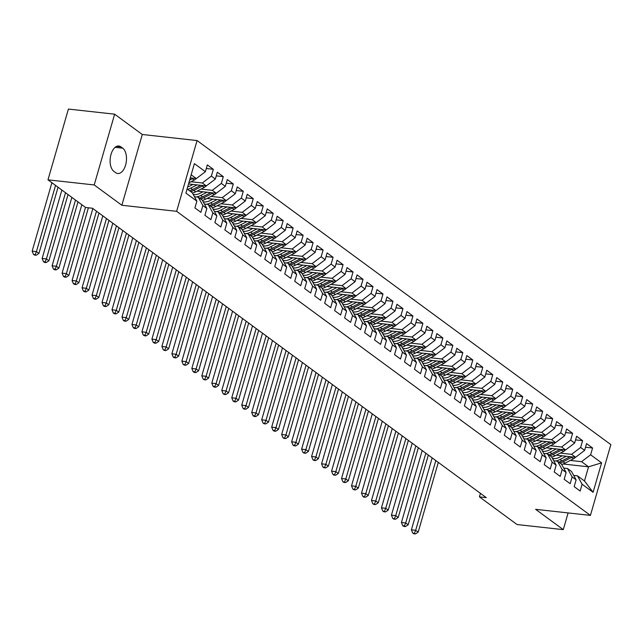 <?xml version="1.0" encoding="UTF-8"?>
<svg xmlns="http://www.w3.org/2000/svg" width="643" height="643" viewBox="0 0 643 643"><rect width="100%" height="100%" fill="white"/><g stroke="black" fill="none" stroke-linecap="round" stroke-linejoin="round"><path stroke-width="0.96" d="M114.639 114.181L94.208 184.951L121.857 205.262L142.28 134.491L114.639 114.181L68.407 109.069L47.984 179.839L85.607 207.488L92.455 208.244L486.277 497.642L479.429 496.886L517.052 524.535L563.284 529.647L568.107 512.921M142.28 134.491L197.071 140.552L610.85 444.618L590.427 515.389L176.64 211.322L197.071 140.552M563.091 463.997L588.546 466.818L601.591 462.856L590.62 454.786L592.573 447.994L586.585 443.598L584.632 450.389L580.637 447.456L582.598 440.664L576.61 436.259L574.649 443.051L570.654 440.117L572.616 433.326L566.628 428.929L564.667 435.721L560.672 432.787L562.633 425.996L556.645 421.591L554.684 428.383L550.697 425.449L552.659 418.657L546.671 414.261L544.709 421.052L540.715 418.119L542.676 411.327L536.688 406.923L534.727 413.714L530.732 410.781L532.693 403.989L526.705 399.592L524.744 406.384L520.758 403.45L522.711 396.659L516.723 392.254L514.77 399.046L510.775 396.112L512.736 389.32L506.748 384.924L504.787 391.716L500.793 388.782L502.754 381.99L496.766 377.594L494.805 384.377L490.81 381.444L492.771 374.66L486.783 370.255L484.822 377.047L480.835 374.113L482.797 367.322L476.809 362.925L474.847 369.709L470.853 366.775L472.814 359.992L466.826 355.587L464.865 362.379L460.87 359.445L462.831 352.653L456.843 348.257L454.882 355.04L450.896 352.107L452.849 345.323L446.861 340.919L444.908 347.71L440.913 344.777L442.874 337.985L436.886 333.588L434.925 340.372L430.931 337.438L432.892 330.655L426.904 326.25L424.943 333.042L420.956 330.108L422.909 323.316L416.921 318.92L414.968 325.712L410.973 322.778L412.935 315.986L406.947 311.582L404.986 318.373L400.991 315.44L402.952 308.648L396.964 304.252L395.003 311.043L391.008 308.11L392.969 301.318L386.982 296.913L385.02 303.705L381.034 300.771L382.995 293.98L377.007 289.583L375.046 296.375L371.051 293.441L373.012 286.649L367.024 282.245L365.063 289.037L361.069 286.103L363.03 279.311L357.042 274.915L355.081 281.706L351.094 278.773L353.047 271.981L347.059 267.576L345.106 274.368L341.111 271.434L343.073 264.643L337.085 260.246L335.124 267.038L331.129 264.104L333.09 257.313L327.102 252.908L325.141 259.7L321.146 256.766L323.107 249.974L317.12 245.578L315.158 252.369L311.172 249.436L313.133 242.644L307.145 238.24L305.184 245.031L301.189 242.098L303.15 235.306L297.162 230.909L295.201 237.701L291.207 234.767L293.168 227.976L287.18 223.579L285.219 230.363L281.232 227.429L283.185 220.645L277.197 216.241L275.244 223.033L271.25 220.099L273.211 213.307L267.223 208.911L265.262 215.694L261.267 212.761L263.228 205.977L257.24 201.572L255.279 208.364L251.292 205.43L253.246 198.639L247.258 194.242L245.304 201.026L241.31 198.092L243.271 191.309L237.283 186.904L235.322 193.696L231.327 190.762L233.288 183.97L227.3 179.574L225.339 186.357L221.345 183.424L223.306 176.64L217.318 172.236L215.357 179.027L211.37 176.094L213.331 169.302L207.343 164.905L205.382 171.697L196.324 178.585L191.172 174.808M601.591 462.856L593.095 492.313L582.116 484.243L577.47 475.836L573.685 475.418M205.382 171.697L194.403 163.627L185.899 193.085L196.879 201.146L194.917 207.938L200.905 212.343L202.867 205.551L206.861 208.485L204.9 215.276L210.888 219.673L212.849 212.881L216.836 215.815L214.875 222.607L220.862 227.011L222.824 220.219L226.818 223.153L224.857 229.945L230.845 234.341L232.806 227.55L236.801 230.483L234.84 237.275L240.828 241.672L242.789 234.888L246.775 237.822L244.822 244.605L250.81 249.01L252.763 242.218L256.758 245.152L254.797 251.943L260.785 256.34L262.746 249.556L266.741 252.49L264.779 259.274L270.767 263.678L272.728 256.887L276.723 259.82L274.762 266.612L280.75 271.008L282.711 264.225L286.698 267.158L284.736 273.942L290.724 278.347L292.686 271.555L296.68 274.489L294.719 281.28L300.707 285.677L302.668 278.893L306.663 281.827L304.702 288.611L310.69 293.015L312.651 286.223L316.637 289.157L314.684 295.949L320.672 300.345L322.625 293.554L326.62 296.487L324.659 303.279L330.647 307.684L332.608 300.892L336.602 303.826L334.641 310.617L340.629 315.014L342.59 308.222L346.577 311.156L344.624 317.947L350.612 322.352L352.573 315.56L356.56 318.494L354.598 325.286L360.586 329.682L362.548 322.89L366.542 325.824L364.581 332.616L370.569 337.02L372.53 330.229L376.525 333.162L374.564 339.954L380.552 344.351L382.513 337.559L386.499 340.493L384.538 347.284L390.526 351.689L392.487 344.897L396.482 347.831L394.521 354.623L400.509 359.019L402.47 352.227L406.464 355.161L404.503 361.953L410.491 366.357L412.452 359.566L416.439 362.499L414.486 369.291L420.474 373.687L422.427 366.896L426.422 369.829L424.46 376.621L430.448 381.026L432.409 374.234L436.404 377.168L434.443 383.959L440.431 388.356L442.392 381.564L446.387 384.498L444.426 391.29L450.413 395.686L452.375 388.902L456.361 391.836L454.4 398.62L460.388 403.024L462.349 396.233L466.344 399.166L464.383 405.958L470.371 410.355L472.332 403.571L476.326 406.505L474.365 413.288L480.353 417.693L482.314 410.901L486.301 413.835L484.348 420.626L490.336 425.023L492.289 418.239L496.283 421.173L494.322 427.957L500.31 432.361L502.271 425.57L506.266 428.503L504.305 435.295L510.293 439.691L512.254 432.908L516.241 435.841L514.287 442.625L520.275 447.03L522.237 440.238L526.223 443.172L524.262 449.963L530.25 454.36L532.211 447.576L536.206 450.502L534.245 457.294L540.233 461.698L542.194 454.906L546.188 457.84L544.227 464.632L550.215 469.028L552.176 462.237L556.163 465.17L554.202 471.962L560.19 476.367L562.151 469.575L566.145 472.509L564.184 479.3L570.172 483.697L572.133 476.905L576.128 479.839L574.167 486.63L580.155 491.035L582.116 484.243M191.059 181.744L202.312 182.99L206.307 185.923L188.536 183.954M211.37 176.094L202.312 182.99M215.357 179.027L206.307 185.923M187.089 188.962L192.241 192.739L196.879 201.146M201.042 189.074L212.294 190.32L216.281 193.254L197.047 191.132M221.345 183.424L212.294 190.32M225.339 186.357L216.281 193.254M202.867 205.551L198.229 197.144L194.435 196.726M198.229 197.144L202.215 200.077L206.861 208.485M193.173 194.443L195.102 194.652M211.025 196.412L222.269 197.658L226.264 200.592L207.03 198.462M231.327 190.762L222.269 197.658M235.322 193.696L226.264 200.592M212.849 212.881L208.203 204.474L204.418 204.056M208.203 204.474L212.198 207.408L216.836 215.815M203.156 201.773L205.085 201.99M220.999 203.743L232.252 204.988L236.246 207.922L217.012 205.8M241.31 198.092L232.252 204.988M245.304 201.026L236.246 207.922M222.824 220.219L218.186 211.812L214.392 211.394M218.186 211.812L222.181 214.746L226.818 223.153M213.138 209.104L215.067 209.321M230.982 211.081L242.234 212.327L246.221 215.26L226.987 213.13M251.292 205.43L242.234 212.327M255.279 208.364L246.221 215.26M232.806 227.55L228.169 219.142L224.375 218.724M228.169 219.142L232.155 222.076L236.801 230.483M223.113 216.442L225.042 216.651M240.964 218.411L252.209 219.657L256.203 222.591L236.97 220.469M261.267 212.761L252.209 219.657M265.262 215.694L256.203 222.591M242.789 234.888L238.143 226.481L234.357 226.055M238.143 226.481L242.138 229.414L246.775 237.822M233.096 223.772L235.025 223.989M250.939 225.749L262.191 226.995L266.186 229.929L246.952 227.799M271.25 220.099L262.191 226.995M275.244 223.033L266.186 229.929M252.763 242.218L248.126 233.811L244.332 233.393M248.126 233.811L252.12 236.745L256.758 245.152M243.078 231.11L245.007 231.319M260.921 233.079L272.174 234.325L276.168 237.259L256.927 235.137M281.232 227.429L272.174 234.325M285.219 230.363L276.168 237.259M262.746 249.556L258.108 241.149L254.315 240.723M258.108 241.149L262.103 244.083L266.741 252.49M253.053 238.44L254.99 238.657M270.904 240.418L282.156 241.664L286.143 244.597L266.909 242.467M291.207 234.767L282.156 241.664M295.201 237.701L286.143 244.597M272.728 256.887L268.091 248.479L264.297 248.061M268.091 248.479L272.077 251.413L276.723 259.82M263.035 245.779L264.964 245.988M280.887 247.748L292.131 248.994L296.126 251.927L276.892 249.797M301.189 242.098L292.131 248.994M305.184 245.031L296.126 251.927M282.711 264.225L278.065 255.818L274.28 255.392M278.065 255.818L282.06 258.751L286.698 267.158M273.018 253.109L274.947 253.326M290.861 255.086L302.114 256.324L306.108 259.258L286.866 257.136M311.172 249.436L302.114 256.324M315.158 252.369L306.108 259.258M292.686 271.555L288.048 263.148L284.254 262.73M288.048 263.148L292.043 266.081L296.68 274.489M283 260.447L284.929 260.656M300.844 262.416L312.096 263.662L316.083 266.596L296.849 264.466M321.146 256.766L312.096 263.662M325.141 259.7L316.083 266.596M302.668 278.893L298.031 270.478L294.237 270.06M298.031 270.478L302.017 273.412L306.663 281.827M292.975 267.777L294.904 267.994M310.826 269.755L322.071 270.992L326.065 273.926L306.832 271.804M331.129 264.104L322.071 270.992M335.124 267.038L326.065 273.926M312.651 286.223L308.005 277.816L304.219 277.398M308.005 277.816L312 280.75L316.637 289.157M302.957 275.116L304.886 275.325M320.801 277.085L332.053 278.331L336.048 281.264L316.814 279.134M341.111 271.434L332.053 278.331M345.106 274.368L336.048 281.264M322.625 293.554L317.988 285.146L314.194 284.728M317.988 285.146L321.982 288.08L326.62 296.487M312.94 282.446L314.869 282.663M330.783 284.423L342.036 285.661L346.022 288.594L326.789 286.473M351.094 278.773L342.036 285.661M355.081 281.706L346.022 288.594M332.608 300.892L327.97 292.485L324.176 292.067M327.97 292.485L331.957 295.418L336.602 303.826M322.915 289.784L324.844 289.993M340.766 291.753L352.01 292.999L356.005 295.933L336.771 293.803M361.069 286.103L352.01 292.999M365.063 289.037L356.005 295.933M342.59 308.222L337.945 299.815L334.159 299.397M337.945 299.815L341.939 302.749L346.577 311.156M332.897 297.114L334.826 297.331M350.74 299.091L361.993 300.329L365.988 303.263L346.754 301.141M371.051 293.441L361.993 300.329M375.046 296.375L365.988 303.263M352.573 315.56L347.927 307.153L344.142 306.735M347.927 307.153L351.922 310.087L356.56 318.494M342.88 304.452L344.809 304.661M360.723 306.422L371.976 307.667L375.97 310.601L356.728 308.471M381.034 300.771L371.976 307.667M385.02 303.705L375.97 310.601M362.548 322.89L357.91 314.483L354.116 314.065M357.91 314.483L361.905 317.417L366.542 325.824M352.854 311.783L354.791 312M370.706 313.76L381.958 314.998L385.945 317.931L366.711 315.809M391.008 308.11L381.958 314.998M395.003 311.043L385.945 317.931M372.53 330.229L367.892 321.821L364.099 321.404M367.892 321.821L371.879 324.755L376.525 333.162M362.837 319.121L364.766 319.33M380.688 321.09L391.933 322.336L395.927 325.27L376.694 323.14M400.991 315.44L391.933 322.336M404.986 318.373L395.927 325.27M382.513 337.559L377.867 329.152L374.081 328.734M377.867 329.152L381.862 332.085L386.499 340.493M372.819 326.451L374.748 326.668M390.663 328.428L401.915 329.666L405.91 332.6L386.676 330.478M410.973 322.778L401.915 329.666M414.968 325.712L405.91 332.6M392.487 344.897L387.85 336.49L384.056 336.072M387.85 336.49L391.844 339.424L396.482 347.831M382.802 333.789L384.731 333.998M400.645 335.759L411.898 337.004L415.884 339.938L396.651 337.808M420.956 330.108L411.898 337.004M424.943 333.042L415.884 339.938M402.47 352.227L397.832 343.82L394.038 343.402M397.832 343.82L401.819 346.754L406.464 355.161M392.777 341.12L394.706 341.337M410.628 343.089L421.872 344.335L425.867 347.268L406.633 345.146M430.931 337.438L421.872 344.335M434.925 340.372L425.867 347.268M412.452 359.566L407.807 351.158L404.021 350.74M407.807 351.158L411.801 354.092L416.439 362.499M402.759 348.458L404.688 348.667M420.602 350.427L431.855 351.673L435.85 354.606L416.616 352.477M440.913 344.777L431.855 351.673M444.908 347.71L435.85 354.606M422.427 366.896L417.789 358.489L413.996 358.071M417.789 358.489L421.784 361.422L426.422 369.829M412.742 355.788L414.671 356.005M430.585 357.757L441.837 359.003L445.832 361.937L426.59 359.815M450.896 352.107L441.837 359.003M454.882 355.04L445.832 361.937M432.409 374.234L427.772 365.827L423.978 365.409M427.772 365.827L431.766 368.76L436.404 377.168M422.716 363.118L424.653 363.335M440.568 365.095L451.82 366.341L455.807 369.275L436.573 367.145M460.87 359.445L451.82 366.341M464.865 362.379L455.807 369.275M442.392 381.564L437.754 373.157L433.961 372.739M437.754 373.157L441.741 376.091L446.387 384.498M432.699 370.456L434.628 370.665M450.55 372.426L461.795 373.671L465.789 376.605L446.555 374.483M470.853 366.775L461.795 373.671M474.847 369.709L465.789 376.605M452.375 388.902L447.729 380.495L443.943 380.069M447.729 380.495L451.724 383.429L456.361 391.836M442.681 377.787L444.61 378.004M460.525 379.764L471.777 381.01L475.772 383.943L456.53 381.813M480.835 374.113L471.777 381.01M484.822 377.047L475.772 383.943M462.349 396.233L457.712 387.825L453.918 387.407M457.712 387.825L461.706 390.759L466.344 399.166M452.664 385.125L454.593 385.334M470.507 387.094L481.76 388.34L485.746 391.274L466.513 389.152M490.81 381.444L481.76 388.34M494.805 384.377L485.746 391.274M472.332 403.571L467.694 395.164L463.9 394.738M467.694 395.164L471.681 398.097L476.326 406.505M462.639 392.455L464.567 392.672M480.49 394.432L491.734 395.678L495.729 398.612L476.495 396.482M500.793 388.782L491.734 395.678M504.787 391.716L495.729 398.612M482.314 410.901L477.669 402.494L473.883 402.076M477.669 402.494L481.663 405.428L486.301 413.835M472.621 399.793L474.55 400.002M490.464 401.762L501.717 403.008L505.711 405.942L486.478 403.812M510.775 396.112L501.717 403.008M514.77 399.046L505.711 405.942M492.289 418.239L487.651 409.832L483.857 409.406M487.651 409.832L491.646 412.766L496.283 421.173M482.604 407.123L484.533 407.34M500.447 409.101L511.699 410.338L515.686 413.272L496.452 411.15M520.758 403.45L511.699 410.338M524.744 406.384L515.686 413.272M502.271 425.57L497.634 417.162L493.84 416.744M497.634 417.162L501.62 420.096L506.266 428.503M492.578 414.462L494.507 414.671M510.429 416.431L521.674 417.677L525.669 420.61L506.435 418.48M530.732 410.781L521.674 417.677M534.727 413.714L525.669 420.61M512.254 432.908L507.608 424.493L503.823 424.075M507.608 424.493L511.603 427.426L516.241 435.841M502.561 421.792L504.49 422.009M520.404 423.769L531.657 425.007L535.651 427.941L516.417 425.819M540.715 418.119L531.657 425.007M544.709 421.052L535.651 427.941M522.237 440.238L517.591 431.831L513.805 431.413M517.591 431.831L521.586 434.764L526.223 443.172M512.543 429.13L514.472 429.339M530.387 431.099L541.639 432.345L545.634 435.279L526.392 433.149M550.697 425.449L541.639 432.345M554.684 428.383L545.634 435.279M532.211 447.576L527.573 439.161L523.78 438.743M527.573 439.161L531.568 442.095L536.206 450.502M522.518 436.46L524.455 436.677M540.369 438.438L551.622 439.675L555.608 442.609L536.375 440.487M560.672 432.787L551.622 439.675M564.667 435.721L555.608 442.609M542.194 454.906L537.556 446.499L533.762 446.081M537.556 446.499L541.543 449.433L546.188 457.84M532.5 443.799L534.429 444.008M550.352 445.768L561.596 447.014L565.591 449.947L546.357 447.817M570.654 440.117L561.596 447.014M574.649 443.051L565.591 449.947M552.176 462.237L547.531 453.829L543.745 453.411M547.531 453.829L551.525 456.763L556.163 465.17M542.483 451.129L544.412 451.346M560.326 453.106L571.579 454.344L575.573 457.277L556.34 455.156M580.637 447.456L571.579 454.344M584.632 450.389L575.573 457.277M562.151 469.575L557.513 461.168L553.719 460.75M557.513 461.168L561.508 464.101L566.145 472.509M552.466 458.467L554.395 458.676M570.309 460.436L581.561 461.682L588.546 466.818L584.463 480.972L577.47 475.836M590.62 454.786L581.561 461.682M572.133 476.905L567.496 468.498L563.702 468.08M567.496 468.498L571.482 471.432L576.128 479.839M94.208 184.951L47.984 179.839M590.427 515.389L535.635 509.328L563.284 529.647M121.857 205.262L176.64 211.322M480.45 493.358L479.429 496.886M190.28 177.918L196.324 178.585M593.095 492.313L584.463 480.972M120.932 146.853A13.165 7.202 96.3 0 0 118.842 146.009A13.165 7.202 96.3 0 0 110.548 156.321A13.165 7.202 96.3 0 0 113.867 171.335L115.66 172.662A13.165 7.202 96.3 0 0 117.749 173.506A13.165 7.202 96.3 0 0 126.044 163.193A13.165 7.202 96.3 0 0 122.725 148.171L120.932 146.853L116.624 146.379M592.573 447.994L585.54 447.223M582.598 440.664L575.565 439.884M572.616 433.326L565.583 432.554M562.633 425.996L555.6 425.216M552.659 418.657L545.618 417.886M542.676 411.327L535.643 410.547M532.693 403.989L525.661 403.217M522.711 396.659L515.678 395.879M512.736 389.32L505.703 388.549M502.754 381.99L495.721 381.211M492.771 374.66L485.738 373.88M482.797 367.322L475.756 366.542M472.814 359.992L465.781 359.212M462.831 352.653L455.799 351.874M452.849 345.323L445.816 344.544M442.874 337.985L435.841 337.205M432.892 330.655L425.859 329.875M422.909 323.316L415.876 322.537M412.935 315.986L405.902 315.207M402.952 308.648L395.919 307.876M392.969 301.318L385.937 300.538M382.995 293.98L375.954 293.208M373.012 286.649L365.98 285.87M363.03 279.311L355.997 278.54M353.047 271.981L346.014 271.201M343.073 264.643L336.04 263.871M333.09 257.313L326.057 256.533M323.107 249.974L316.075 249.203M313.133 242.644L306.092 241.864M303.15 235.306L296.118 234.534M293.168 227.976L286.135 227.196M283.185 220.645L276.152 219.866M273.211 213.307L266.178 212.528M263.228 205.977L256.195 205.197M253.246 198.639L246.213 197.859M243.271 191.309L236.238 190.529M233.288 183.97L226.256 183.191M223.306 176.64L216.273 175.861M213.331 169.302L206.29 168.522M562.263 455.807L559.362 457.302A13.061 10.433 126.3 0 1 552.53 458.596M566.314 456.257L559.981 459.512A15.737 12.563 126.3 0 1 555.753 460.975M575.397 457.261A5.449 4.356 126.3 0 1 573.443 458.829L564.972 463.177A15.737 12.563 126.3 0 1 561.693 464.431M570.108 456.675L561.878 460.902A15.737 12.563 126.3 0 1 558.791 462.108M559.989 462.984A15.737 12.563 -53.7 0 0 563.075 461.787L571.547 457.43A5.449 4.356 -53.7 0 0 572.366 456.924M435.809 460.557L415.675 530.306L418.175 532.139L438.301 462.389M413.714 533.746L415.426 533.931L412.71 533.007L413.714 533.746M414.422 533.2L415.675 530.306L411.399 529.832L432.168 457.88M411.399 529.832L412.71 533.007M415.426 533.931L418.175 532.139M552.281 448.476L549.379 449.963A13.061 10.433 126.3 0 1 542.555 451.257M556.34 448.927L549.998 452.182A15.737 12.563 126.3 0 1 545.77 453.636M565.414 449.923A5.449 4.356 126.3 0 1 563.469 451.49L554.989 455.847A15.737 12.563 126.3 0 1 551.71 457.101M560.133 449.344L551.895 453.572A15.737 12.563 126.3 0 1 548.817 454.77M550.014 455.654A15.737 12.563 -53.7 0 0 553.093 454.448L561.572 450.1A5.449 4.356 -53.7 0 0 562.384 449.594M425.827 453.227L405.701 522.968L408.192 524.801L428.326 455.059M403.732 526.408L405.444 526.601L404.447 525.861L402.735 525.677L403.732 526.408M404.447 525.861L405.701 522.968L401.417 522.494L422.186 450.55M401.417 522.494L402.735 525.677M405.444 526.601L408.192 524.801M542.298 441.138L539.397 442.633A13.061 10.433 126.3 0 1 532.573 443.927M546.357 441.588L540.024 444.843A15.737 12.563 126.3 0 1 535.796 446.306M555.431 442.593A5.449 4.356 126.3 0 1 553.486 444.16L545.007 448.509A15.737 12.563 126.3 0 1 541.727 449.762M550.151 442.006L541.912 446.234A15.737 12.563 126.3 0 1 538.834 447.44M540.032 448.316A15.737 12.563 -53.7 0 0 543.11 447.118L551.59 442.762A5.449 4.356 -53.7 0 0 552.409 442.255M415.852 445.888L395.718 515.638L398.21 517.47L418.344 447.721M393.749 519.078L395.461 519.263L392.752 518.338L393.749 519.078M394.464 518.531L395.718 515.638L391.434 515.164L412.203 443.212M391.434 515.164L392.752 518.338M395.461 519.263L398.21 517.47M532.316 433.808L529.422 435.295A13.061 10.433 126.3 0 1 522.59 436.589M536.375 434.258L530.041 437.513A15.737 12.563 126.3 0 1 525.813 438.968M545.457 435.255A5.449 4.356 126.3 0 1 543.504 436.822L535.032 441.178A15.737 12.563 126.3 0 1 531.745 442.432M540.168 434.676L531.938 438.904A15.737 12.563 126.3 0 1 528.851 440.101M530.049 440.985A15.737 12.563 -53.7 0 0 533.135 439.788L541.607 435.432A5.449 4.356 -53.7 0 0 542.427 434.925M405.87 438.558L385.736 508.3L388.235 510.132L408.361 440.391M383.767 511.74L385.478 511.932L382.77 511.008L383.767 511.74M384.482 511.201L385.736 508.3L381.46 507.833L402.229 435.882M381.46 507.833L382.77 511.008M385.478 511.932L388.235 510.132M522.341 426.47L519.44 427.965A13.061 10.433 126.3 0 1 512.616 429.259M526.4 426.92L520.058 430.175A15.737 12.563 126.3 0 1 515.831 431.638M535.474 427.925A5.449 4.356 126.3 0 1 533.521 429.492L525.05 433.84A15.737 12.563 126.3 0 1 521.77 435.094M530.186 427.338L521.955 431.574A15.737 12.563 126.3 0 1 518.869 432.771M520.066 433.647A15.737 12.563 -53.7 0 0 523.153 432.45L531.632 428.093A5.449 4.356 -53.7 0 0 532.444 427.587M395.887 431.22L375.761 500.969L378.253 502.802L398.387 433.052M373.792 504.409L375.504 504.594L372.795 503.67L373.792 504.409M374.507 503.863L375.761 500.969L371.477 500.495L392.246 428.543M371.477 500.495L372.795 503.67M375.504 504.594L378.253 502.802M512.358 419.14L509.457 420.626A13.061 10.433 126.3 0 1 502.633 421.921M516.417 419.59L510.076 422.845A15.737 12.563 126.3 0 1 505.848 424.3M525.492 420.594A5.449 4.356 126.3 0 1 523.547 422.154L515.067 426.51A15.737 12.563 126.3 0 1 511.788 427.764M520.211 420.008L511.973 424.235A15.737 12.563 126.3 0 1 508.894 425.433M510.092 426.317A15.737 12.563 -53.7 0 0 513.17 425.119L521.65 420.763A5.449 4.356 -53.7 0 0 522.462 420.257M385.904 423.89L365.779 493.631L368.27 495.472L388.404 425.722M363.809 497.071L365.521 497.264L362.813 496.34L363.809 497.071M364.525 496.533L365.779 493.631L361.495 493.165L382.264 421.213M361.495 493.165L362.813 496.34M365.521 497.264L368.27 495.472M502.376 411.801L499.474 413.296A13.061 10.433 126.3 0 1 492.651 414.59M506.435 412.251L500.101 415.507A15.737 12.563 126.3 0 1 495.874 416.969M515.517 413.256A5.449 4.356 126.3 0 1 513.564 414.823L505.093 419.172A15.737 12.563 126.3 0 1 501.805 420.426M510.229 412.669L501.998 416.905A15.737 12.563 126.3 0 1 498.912 418.103M500.109 418.979A15.737 12.563 -53.7 0 0 503.196 417.781L511.667 413.425A5.449 4.356 -53.7 0 0 512.487 412.919M375.93 416.551L355.796 486.301L358.296 488.133L378.422 418.384M353.827 489.741L355.539 489.926L352.83 489.01L353.827 489.741M354.542 489.194L355.796 486.301L351.52 485.827L372.281 413.875M351.52 485.827L352.83 489.01M355.539 489.926L358.296 488.133M492.401 404.471L489.5 405.958A13.061 10.433 126.3 0 1 482.676 407.252M496.452 404.921L490.119 408.176A15.737 12.563 126.3 0 1 485.891 409.631M505.535 405.926A5.449 4.356 126.3 0 1 503.582 407.485L495.11 411.841A15.737 12.563 126.3 0 1 491.831 413.095M500.246 405.339L492.016 409.567A15.737 12.563 126.3 0 1 488.929 410.773M490.127 411.649A15.737 12.563 -53.7 0 0 493.213 410.451L501.685 406.095A5.449 4.356 -53.7 0 0 502.505 405.588M365.947 409.221L345.813 478.963L348.313 480.803L368.447 411.054M343.852 482.403L345.564 482.596L342.848 481.671L343.852 482.403M344.56 481.864L345.813 478.963L341.537 478.496L362.306 406.545M341.537 478.496L342.848 481.671M345.564 482.596L348.313 480.803M482.419 397.133L479.517 398.628A13.061 10.433 126.3 0 1 472.693 399.922M486.478 397.583L480.136 400.838A15.737 12.563 126.3 0 1 475.908 402.301M495.552 398.588A5.449 4.356 126.3 0 1 493.607 400.155L485.127 404.511A15.737 12.563 126.3 0 1 481.848 405.757M490.271 398.001L482.033 402.237A15.737 12.563 126.3 0 1 478.955 403.434M480.152 404.318A15.737 12.563 -53.7 0 0 483.231 403.113L491.71 398.756A5.449 4.356 -53.7 0 0 492.522 398.25M355.965 401.883L335.839 471.632L338.331 473.465L358.464 403.724M333.87 475.073L335.582 475.257L332.873 474.341L333.87 475.073M334.585 474.526L335.839 471.632L331.555 471.158L352.324 399.207M331.555 471.158L332.873 474.341M335.582 475.257L338.331 473.465M472.436 389.803L469.535 391.29A13.061 10.433 126.3 0 1 462.711 392.584M476.495 390.253L470.162 393.508A15.737 12.563 126.3 0 1 465.934 394.963M485.569 391.257A5.449 4.356 126.3 0 1 483.624 392.817L475.145 397.173A15.737 12.563 126.3 0 1 471.866 398.427M480.289 390.671L472.058 394.898A15.737 12.563 126.3 0 1 468.972 396.104M470.17 396.98A15.737 12.563 -53.7 0 0 473.256 395.783L481.728 391.426A5.449 4.356 -53.7 0 0 482.547 390.92M345.99 394.553L325.856 464.302L328.348 466.135L348.482 396.385M323.887 467.734L325.599 467.927L322.89 467.003L323.887 467.734M324.602 467.196L325.856 464.302L321.572 463.828L342.341 391.876M321.572 463.828L322.89 467.003M325.599 467.927L328.348 466.135M462.454 382.464L459.56 383.959A13.061 10.433 126.3 0 1 452.728 385.253M466.513 382.915L460.179 386.17A15.737 12.563 126.3 0 1 455.951 387.633M475.595 383.919A5.449 4.356 126.3 0 1 473.642 385.487L465.17 389.843A15.737 12.563 126.3 0 1 461.883 391.089M470.306 383.332L462.076 387.568A15.737 12.563 126.3 0 1 458.989 388.766M460.187 389.65A15.737 12.563 -53.7 0 0 463.273 388.444L471.745 384.088A5.449 4.356 -53.7 0 0 472.565 383.582M336.008 387.215L315.874 456.964L318.373 458.797L338.499 389.055M313.913 460.404L315.625 460.589L312.908 459.673L313.913 460.404M314.62 459.858L315.874 456.964L311.598 456.49L332.367 384.538M311.598 456.49L312.908 459.673M315.625 460.589L318.373 458.797M452.479 375.134L449.578 376.621A13.061 10.433 126.3 0 1 442.754 377.923M456.538 375.584L450.196 378.84A15.737 12.563 126.3 0 1 445.969 380.294M465.612 376.589A5.449 4.356 126.3 0 1 463.667 378.148L455.188 382.505A15.737 12.563 126.3 0 1 451.908 383.758M460.324 376.002L452.093 380.23A15.737 12.563 126.3 0 1 449.007 381.436M450.204 382.312A15.737 12.563 -53.7 0 0 453.291 381.114L461.77 376.758A5.449 4.356 -53.7 0 0 462.582 376.251M326.025 379.884L305.899 449.634L308.391 451.466L328.525 381.717M303.93 453.066L305.642 453.259L302.933 452.334L303.93 453.066M304.645 452.527L305.899 449.634L301.615 449.16L322.384 377.208M301.615 449.16L302.933 452.334M305.642 453.259L308.391 451.466M442.497 367.804L439.595 369.291A13.061 10.433 126.3 0 1 432.771 370.585M446.555 368.246L440.214 371.501A15.737 12.563 126.3 0 1 435.986 372.964M455.63 369.251A5.449 4.356 126.3 0 1 453.685 370.818L445.205 375.174A15.737 12.563 126.3 0 1 441.926 376.42M450.349 368.672L442.111 372.9A15.737 12.563 126.3 0 1 439.032 374.097M440.23 374.982A15.737 12.563 -53.7 0 0 443.308 373.776L451.788 369.428A5.449 4.356 -53.7 0 0 452.608 368.921M316.051 372.546L295.917 442.296L298.408 444.128L318.542 374.387M293.947 445.736L295.659 445.92L292.951 445.004L293.947 445.736M294.663 445.189L295.917 442.296L291.633 441.821L312.402 369.87M291.633 441.821L292.951 445.004M295.659 445.92L298.408 444.128M432.514 360.466L429.62 361.953A13.061 10.433 126.3 0 1 422.789 363.255M436.573 360.916L430.239 364.171A15.737 12.563 126.3 0 1 426.012 365.626M445.655 361.921A5.449 4.356 126.3 0 1 443.702 363.48L435.231 367.836A15.737 12.563 126.3 0 1 431.943 369.09M440.367 361.334L432.136 365.562A15.737 12.563 126.3 0 1 429.05 366.767M430.247 367.643A15.737 12.563 -53.7 0 0 433.334 366.446L441.805 362.089A5.449 4.356 -53.7 0 0 442.625 361.583M306.068 365.216L285.934 434.965L288.434 436.798L308.56 367.049M283.965 438.397L285.677 438.59L282.968 437.666L283.965 438.397M284.68 437.859L285.934 434.965L281.658 434.491L302.419 362.539M281.658 434.491L282.968 437.666M285.677 438.59L288.434 436.798M422.539 353.136L419.638 354.623A13.061 10.433 126.3 0 1 412.814 355.917M426.59 353.578L420.257 356.833A15.737 12.563 126.3 0 1 416.029 358.296M435.673 354.582A5.449 4.356 126.3 0 1 433.72 356.15L425.248 360.506A15.737 12.563 126.3 0 1 421.969 361.752M430.384 354.004L422.154 358.231A15.737 12.563 126.3 0 1 419.067 359.429M420.265 360.313A15.737 12.563 -53.7 0 0 423.351 359.107L431.823 354.759A5.449 4.356 -53.7 0 0 432.643 354.253M296.085 357.886L275.951 427.627L278.451 429.46L298.585 359.718M273.99 431.067L275.702 431.26L274.706 430.521L272.994 430.336L273.99 431.067M274.706 430.521L275.951 427.627L271.676 427.153L292.444 355.201M271.676 427.153L272.994 430.336M275.702 431.26L278.451 429.46M412.557 345.797L409.655 347.284A13.061 10.433 126.3 0 1 402.831 348.586M416.616 346.247L410.274 349.503A15.737 12.563 126.3 0 1 406.046 350.957M425.69 347.252A5.449 4.356 126.3 0 1 423.745 348.811L415.265 353.168A15.737 12.563 126.3 0 1 411.986 354.422M420.409 346.665L412.171 350.893A15.737 12.563 126.3 0 1 409.093 352.099M410.29 352.975A15.737 12.563 -53.7 0 0 413.369 351.777L421.848 347.421A5.449 4.356 -53.7 0 0 422.66 346.915M286.103 350.548L265.977 420.297L268.469 422.13L288.603 352.38M264.008 423.729L265.72 423.922L263.011 422.998L264.008 423.729M264.723 423.19L265.977 420.297L261.693 419.823L282.462 347.871M261.693 419.823L263.011 422.998M265.72 423.922L268.469 422.13M402.574 338.467L399.673 339.954A13.061 10.433 126.3 0 1 392.849 341.248M406.633 338.909L400.3 342.164A15.737 12.563 126.3 0 1 396.072 343.627M415.716 339.914A5.449 4.356 126.3 0 1 413.762 341.481L405.283 345.838A15.737 12.563 126.3 0 1 402.004 347.091M410.427 339.335L402.196 343.563A15.737 12.563 126.3 0 1 399.11 344.761M400.308 345.645A15.737 12.563 -53.7 0 0 403.394 344.439L411.866 340.091A5.449 4.356 -53.7 0 0 412.685 339.584M276.128 343.217L255.994 412.959L258.486 414.791L278.62 345.05M254.025 416.399L255.737 416.592L254.741 415.852L253.029 415.667L254.025 416.399M254.741 415.852L255.994 412.959L251.718 412.485L272.479 340.533M251.718 412.485L253.029 415.667M255.737 416.592L258.486 414.791M392.6 331.129L389.698 332.624A13.061 10.433 126.3 0 1 382.866 333.918M396.651 331.579L390.317 334.834A15.737 12.563 126.3 0 1 386.089 336.297M405.733 332.584A5.449 4.356 126.3 0 1 403.78 334.151L395.308 338.499A15.737 12.563 126.3 0 1 392.029 339.753M400.444 331.997L392.214 336.225A15.737 12.563 126.3 0 1 389.128 337.43M390.325 338.306A15.737 12.563 -53.7 0 0 393.412 337.109L401.883 332.752A5.449 4.356 -53.7 0 0 402.703 332.246M266.146 335.879L246.012 405.629L248.511 407.461L268.637 337.712M244.051 409.069L245.763 409.253L243.046 408.329L244.051 409.069M244.758 408.522L246.012 405.629L241.736 405.154L262.505 333.203M241.736 405.154L243.046 408.329M245.763 409.253L248.511 407.461M382.617 323.799L379.716 325.286A13.061 10.433 126.3 0 1 372.892 326.58M386.676 324.241L380.334 327.496A15.737 12.563 126.3 0 1 376.107 328.959M395.75 325.245A5.449 4.356 126.3 0 1 393.805 326.813L385.326 331.169A15.737 12.563 126.3 0 1 382.046 332.423M390.47 324.667L382.231 328.894A15.737 12.563 126.3 0 1 379.153 330.092M380.351 330.976A15.737 12.563 -53.7 0 0 383.429 329.771L391.909 325.422A5.449 4.356 -53.7 0 0 392.72 324.916M256.163 328.549L236.037 398.29L238.529 400.123L258.663 330.381M234.068 401.73L235.78 401.923L234.783 401.184L233.071 400.999L234.068 401.73M234.783 401.184L236.037 398.29L231.753 397.816L252.522 325.864M231.753 397.816L233.071 400.999M235.78 401.923L238.529 400.123M372.635 316.46L369.733 317.955A13.061 10.433 126.3 0 1 362.909 319.249M376.694 316.911L370.36 320.166A15.737 12.563 126.3 0 1 366.132 321.629M385.768 317.915A5.449 4.356 126.3 0 1 383.823 319.483L375.343 323.831A15.737 12.563 126.3 0 1 372.064 325.085M380.487 317.329L372.249 321.556A15.737 12.563 126.3 0 1 369.17 322.762M370.368 323.638A15.737 12.563 -53.7 0 0 373.446 322.44L381.926 318.084A5.449 4.356 -53.7 0 0 382.746 317.578M246.189 321.211L226.055 390.96L228.546 392.793L248.68 323.043M224.085 394.4L225.797 394.585L223.089 393.661L224.085 394.4M224.801 393.854L226.055 390.96L221.771 390.486L242.54 318.534M221.771 390.486L223.089 393.661M225.797 394.585L228.546 392.793M362.652 309.13L359.759 310.617A13.061 10.433 126.3 0 1 352.927 311.911M366.711 309.58L360.377 312.836A15.737 12.563 126.3 0 1 356.15 314.29M375.793 310.577A5.449 4.356 126.3 0 1 373.84 312.144L365.369 316.501A15.737 12.563 126.3 0 1 362.081 317.755M370.505 309.998L362.274 314.226A15.737 12.563 126.3 0 1 359.188 315.424M360.385 316.308A15.737 12.563 -53.7 0 0 363.472 315.102L371.943 310.754A5.449 4.356 -53.7 0 0 372.763 310.248M236.206 313.88L216.072 383.622L218.572 385.454L238.698 315.713M214.103 387.062L215.815 387.255L214.818 386.515L213.106 386.33L214.103 387.062M214.818 386.515L216.072 383.622L211.796 383.148L232.565 311.204M211.796 383.148L213.106 386.33M215.815 387.255L218.572 385.454M352.677 301.792L349.776 303.287A13.061 10.433 126.3 0 1 342.952 304.581M356.736 302.242L350.395 305.497A15.737 12.563 126.3 0 1 346.167 306.96M365.811 303.247A5.449 4.356 126.3 0 1 363.858 304.814L355.386 309.162A15.737 12.563 126.3 0 1 352.107 310.416M360.522 302.66L352.292 306.888A15.737 12.563 126.3 0 1 349.205 308.093M350.403 308.97A15.737 12.563 -53.7 0 0 353.489 307.772L361.969 303.416A5.449 4.356 -53.7 0 0 362.781 302.909M226.223 306.542L206.098 376.292L208.589 378.124L228.723 308.375M204.128 379.732L205.84 379.917L203.132 378.992L204.128 379.732M204.844 379.185L206.098 376.292L201.814 375.817L222.582 303.866M201.814 375.817L203.132 378.992M205.84 379.917L208.589 378.124M342.695 294.462L339.793 295.949A13.061 10.433 126.3 0 1 332.97 297.243M346.754 294.912L340.412 298.167A15.737 12.563 126.3 0 1 336.185 299.622M355.828 295.909A5.449 4.356 126.3 0 1 353.883 297.476L345.404 301.832A15.737 12.563 126.3 0 1 342.124 303.086M350.548 295.33L342.309 299.558A15.737 12.563 126.3 0 1 339.231 300.755M340.428 301.639A15.737 12.563 -53.7 0 0 343.507 300.434L351.986 296.085A5.449 4.356 -53.7 0 0 352.798 295.579M216.241 299.212L196.115 368.953L198.607 370.786L218.741 301.045M194.146 372.393L195.858 372.586L194.861 371.847L193.149 371.662L194.146 372.393M194.861 371.847L196.115 368.953L191.831 368.479L212.6 296.536M191.831 368.479L193.149 371.662M195.858 372.586L198.607 370.786M332.712 287.124L329.811 288.619A13.061 10.433 126.3 0 1 322.987 289.913M336.771 287.574L330.438 290.829A15.737 12.563 126.3 0 1 326.21 292.292M345.854 288.578A5.449 4.356 126.3 0 1 343.901 290.146L335.429 294.494A15.737 12.563 126.3 0 1 332.142 295.748M340.565 287.992L332.335 292.219A15.737 12.563 126.3 0 1 329.248 293.425M330.446 294.301A15.737 12.563 -53.7 0 0 333.532 293.104L342.004 288.747A5.449 4.356 -53.7 0 0 342.823 288.241M206.266 291.874L186.132 361.623L188.632 363.456L208.758 293.706M184.163 365.063L185.875 365.248L183.167 364.324L184.163 365.063M184.879 364.517L186.132 361.623L181.856 361.149L202.617 289.197M181.856 361.149L183.167 364.324M185.875 365.248L188.632 363.456M322.738 279.793L319.836 281.28A13.061 10.433 126.3 0 1 313.012 282.574M326.789 280.244L320.455 283.499A15.737 12.563 126.3 0 1 316.227 284.953M335.871 281.24A5.449 4.356 126.3 0 1 333.918 282.807L325.446 287.164A15.737 12.563 126.3 0 1 322.167 288.418M330.582 280.661L322.352 284.889A15.737 12.563 126.3 0 1 319.266 286.087M320.463 286.971A15.737 12.563 -53.7 0 0 323.55 285.773L332.021 281.417A5.449 4.356 -53.7 0 0 332.841 280.911M196.284 284.544L176.15 354.285L178.65 356.118L198.783 286.376M174.189 357.725L175.901 357.918L174.896 357.178L173.184 356.994L174.189 357.725M174.896 357.178L176.15 354.285L171.874 353.811L192.643 281.867M171.874 353.811L173.184 356.994M175.901 357.918L178.65 356.118M312.755 272.455L309.854 273.95A13.061 10.433 126.3 0 1 303.03 275.244M316.814 272.905L310.473 276.16A15.737 12.563 126.3 0 1 306.245 277.623M325.888 273.91A5.449 4.356 126.3 0 1 323.943 275.477L315.464 279.826A15.737 12.563 126.3 0 1 312.185 281.079M320.608 273.323L312.369 277.559A15.737 12.563 126.3 0 1 309.291 278.757M310.489 279.633A15.737 12.563 -53.7 0 0 313.567 278.435L322.047 274.079A5.449 4.356 -53.7 0 0 322.858 273.572M186.301 277.205L166.175 346.955L168.667 348.787L188.801 279.038M164.206 350.395L165.918 350.58L163.209 349.655L164.206 350.395M164.921 349.848L166.175 346.955L161.891 346.481L182.66 274.529M161.891 346.481L163.209 349.655M165.918 350.58L168.667 348.787M302.773 265.125L299.871 266.612A13.061 10.433 126.3 0 1 293.047 267.906M306.832 265.575L300.498 268.83A15.737 12.563 126.3 0 1 296.27 270.285M315.906 266.58A5.449 4.356 126.3 0 1 313.961 268.139L305.481 272.495A15.737 12.563 126.3 0 1 302.202 273.749M310.625 265.993L302.395 270.221A15.737 12.563 126.3 0 1 299.308 271.418M300.506 272.302A15.737 12.563 -53.7 0 0 303.592 271.105L312.064 266.749A5.449 4.356 -53.7 0 0 312.884 266.242M176.327 269.875L156.193 339.617L158.684 341.457L178.818 271.708M154.224 343.057L155.936 343.249L154.939 342.518L153.227 342.325L154.224 343.057M154.939 342.518L156.193 339.617L151.909 339.15L172.678 267.199M151.909 339.15L153.227 342.325M155.936 343.249L158.684 341.457M292.79 257.787L289.897 259.282A13.061 10.433 126.3 0 1 283.065 260.576M296.849 258.237L290.515 261.492A15.737 12.563 126.3 0 1 286.288 262.955M305.931 259.242A5.449 4.356 126.3 0 1 303.978 260.809L295.507 265.157A15.737 12.563 126.3 0 1 292.219 266.411M300.643 258.655L292.412 262.891A15.737 12.563 126.3 0 1 289.326 264.088M290.523 264.964A15.737 12.563 -53.7 0 0 293.61 263.767L302.081 259.41A5.449 4.356 -53.7 0 0 302.901 258.904M166.344 262.537L146.21 332.286L148.71 334.119L168.836 264.369M144.249 335.726L145.961 335.911L144.956 335.18L143.244 334.995L144.249 335.726M144.956 335.18L146.21 332.286L141.934 331.812L162.703 259.86M141.934 331.812L143.244 334.995M145.961 335.911L148.71 334.119M282.816 250.457L279.914 251.943A13.061 10.433 126.3 0 1 273.09 253.238M286.874 250.907L280.533 254.162A15.737 12.563 126.3 0 1 276.305 255.617M295.949 251.911A5.449 4.356 126.3 0 1 294.004 253.471L285.524 257.827A15.737 12.563 126.3 0 1 282.245 259.081M290.66 251.325L282.43 255.552A15.737 12.563 126.3 0 1 279.343 256.75M280.541 257.634A15.737 12.563 -53.7 0 0 283.627 256.436L292.107 252.08A5.449 4.356 -53.7 0 0 292.919 251.574M156.362 255.207L136.236 324.948L138.727 326.789L158.861 257.039M134.266 328.388L135.978 328.581L134.982 327.85L133.27 327.657L134.266 328.388M134.982 327.85L136.236 324.948L131.952 324.482L152.721 252.53M131.952 324.482L133.27 327.657M135.978 328.581L138.727 326.789M272.833 243.118L269.931 244.613A13.061 10.433 126.3 0 1 263.108 245.907M276.892 243.568L270.55 246.824A15.737 12.563 126.3 0 1 266.323 248.286M285.966 244.573A5.449 4.356 126.3 0 1 284.021 246.14L275.542 250.489A15.737 12.563 126.3 0 1 272.262 251.743M280.686 243.986L272.447 248.222A15.737 12.563 126.3 0 1 269.369 249.42M270.566 250.304A15.737 12.563 -53.7 0 0 273.645 249.098L282.124 244.742A5.449 4.356 -53.7 0 0 282.944 244.236M146.387 247.868L126.253 317.618L128.745 319.45L148.879 249.709M124.284 321.058L125.996 321.243L124.999 320.511L123.287 320.327L124.284 321.058M124.999 320.511L126.253 317.618L121.969 317.144L142.738 245.192M121.969 317.144L123.287 320.327M125.996 321.243L128.745 319.45M262.85 235.788L259.957 237.275A13.061 10.433 126.3 0 1 253.125 238.569M266.909 236.238L260.576 239.493A15.737 12.563 126.3 0 1 256.348 240.948M275.992 237.243A5.449 4.356 126.3 0 1 274.039 238.802L265.567 243.158A15.737 12.563 126.3 0 1 262.28 244.412M270.703 236.656L262.473 240.884A15.737 12.563 126.3 0 1 259.386 242.089M260.584 242.966A15.737 12.563 -53.7 0 0 263.67 241.768L272.142 237.412A5.449 4.356 -53.7 0 0 272.962 236.905M136.404 240.538L116.27 310.28L118.77 312.12L138.896 242.371M114.301 313.72L116.013 313.913L115.017 313.181L113.305 312.988L114.301 313.72M115.017 313.181L116.27 310.28L111.995 309.813L132.755 237.862M111.995 309.813L113.305 312.988M116.013 313.913L118.77 312.12M252.876 228.45L249.974 229.945A13.061 10.433 126.3 0 1 243.15 231.239M256.927 228.9L250.593 232.155A15.737 12.563 126.3 0 1 246.365 233.618M266.009 229.905A5.449 4.356 126.3 0 1 264.056 231.472L255.584 235.828A15.737 12.563 126.3 0 1 252.305 237.074M260.72 229.318L252.49 233.554A15.737 12.563 126.3 0 1 249.404 234.751M250.601 235.635A15.737 12.563 -53.7 0 0 253.688 234.43L262.159 230.073A5.449 4.356 -53.7 0 0 262.979 229.567M126.422 233.2L106.288 302.949L108.788 304.782L128.922 235.041M104.327 306.389L106.039 306.574L105.042 305.843L103.33 305.658L104.327 306.389M105.042 305.843L106.288 302.949L102.012 302.475L122.781 230.524M102.012 302.475L103.33 305.658M106.039 306.574L108.788 304.782M242.893 221.12L239.992 222.607A13.061 10.433 126.3 0 1 233.168 223.901M246.952 221.57L240.611 224.825A15.737 12.563 126.3 0 1 236.383 226.28M256.027 222.574A5.449 4.356 126.3 0 1 254.081 224.134L245.602 228.49A15.737 12.563 126.3 0 1 242.323 229.744M250.746 221.988L242.507 226.215A15.737 12.563 126.3 0 1 239.429 227.421M240.627 228.297A15.737 12.563 -53.7 0 0 243.705 227.1L252.185 222.743A5.449 4.356 -53.7 0 0 252.996 222.237M116.439 225.87L96.313 295.619L98.805 297.452L118.939 227.702M94.344 299.051L96.056 299.244L95.06 298.513L93.348 298.32L94.344 299.051M95.06 298.513L96.313 295.619L92.029 295.145L112.798 223.193M92.029 295.145L93.348 298.32M96.056 299.244L98.805 297.452M232.911 213.789L230.009 215.276A13.061 10.433 126.3 0 1 223.185 216.57M236.97 214.232L230.636 217.487A15.737 12.563 126.3 0 1 226.408 218.95M246.052 215.236A5.449 4.356 126.3 0 1 244.099 216.804L235.619 221.16A15.737 12.563 126.3 0 1 232.34 222.406M240.763 214.649L232.533 218.885A15.737 12.563 126.3 0 1 229.447 220.083M230.644 220.967A15.737 12.563 -53.7 0 0 233.731 219.761L242.202 215.413A5.449 4.356 -53.7 0 0 243.022 214.907M106.465 218.532L86.331 288.281L88.822 290.114L108.956 220.372M84.362 291.721L86.074 291.906L85.077 291.175L83.365 290.99L84.362 291.721M85.077 291.175L86.331 288.281L82.055 287.807L102.816 215.855M82.055 287.807L83.365 290.99M86.074 291.906L88.822 290.114M222.936 206.451L220.035 207.938A13.061 10.433 126.3 0 1 213.203 209.24M226.987 206.901L220.653 210.157A15.737 12.563 126.3 0 1 216.426 211.611M236.069 207.906A5.449 4.356 126.3 0 1 234.116 209.465L225.645 213.822A15.737 12.563 126.3 0 1 222.365 215.075M230.781 207.319L222.55 211.547A15.737 12.563 126.3 0 1 219.464 212.753M220.662 213.629A15.737 12.563 -53.7 0 0 223.748 212.431L232.219 208.075A5.449 4.356 -53.7 0 0 233.039 207.568M96.482 211.201L76.348 280.951L78.848 282.783L98.974 213.034M74.387 284.383L76.099 284.576L75.094 283.844L73.382 283.651L74.387 284.383M75.094 283.844L76.348 280.951L72.072 280.477L92.841 208.525M72.072 280.477L73.382 283.651M76.099 284.576L78.848 282.783M212.954 199.121L210.052 200.608A13.061 10.433 126.3 0 1 203.228 201.902M217.012 199.563L210.671 202.818A15.737 12.563 126.3 0 1 206.443 204.281M226.087 200.568A5.449 4.356 126.3 0 1 224.142 202.135L215.662 206.491A15.737 12.563 126.3 0 1 212.383 207.737M220.806 199.989L212.568 204.217A15.737 12.563 126.3 0 1 209.489 205.414M210.687 206.299A15.737 12.563 -53.7 0 0 213.765 205.093L222.245 200.745A5.449 4.356 -53.7 0 0 223.057 200.238M85.487 207.392L66.374 273.613L68.865 275.445L88.396 207.793M64.404 277.053L66.116 277.237L65.12 276.506L63.408 276.321L64.404 277.053M65.12 276.506L66.374 273.613L62.09 273.138L81.838 204.715M62.09 273.138L63.408 276.321M66.116 277.237L68.865 275.445M202.971 191.783L200.069 193.27A13.061 10.433 126.3 0 1 193.246 194.572M207.03 192.233L200.696 195.488A15.737 12.563 126.3 0 1 196.469 196.943M216.104 193.238A5.449 4.356 126.3 0 1 214.159 194.797L205.68 199.153A15.737 12.563 126.3 0 1 202.4 200.407M210.824 192.651L202.585 196.879A15.737 12.563 126.3 0 1 199.507 198.084M200.704 198.96A15.737 12.563 -53.7 0 0 203.783 197.763L212.262 193.406A5.449 4.356 -53.7 0 0 213.082 192.9M75.504 200.061L56.391 266.282L58.883 268.115L77.996 201.894M54.422 269.714L56.134 269.907L55.137 269.176L53.425 268.983L54.422 269.714M55.137 269.176L56.391 266.282L52.107 265.808L71.863 197.385M52.107 265.808L53.425 268.983M56.134 269.907L58.883 268.115M192.988 184.453L190.095 185.94A13.061 10.433 126.3 0 1 187.684 186.896M197.047 184.895L190.714 188.15A15.737 12.563 126.3 0 1 187.627 189.355M206.13 185.899A5.449 4.356 126.3 0 1 204.177 187.467L195.705 191.823A15.737 12.563 126.3 0 1 192.418 193.077M200.841 185.321L192.611 189.548A15.737 12.563 126.3 0 1 189.524 190.746M190.722 191.63A15.737 12.563 -53.7 0 0 193.808 190.424L202.28 186.076A5.449 4.356 -53.7 0 0 203.1 185.57M65.522 192.723L46.409 258.944L48.908 260.777L68.021 194.564M44.439 262.384L46.151 262.577L45.155 261.838L43.443 261.653L44.439 262.384M45.155 261.838L46.409 258.944L42.133 258.47L61.881 190.047M42.133 258.47L43.443 261.653M46.151 262.577L48.908 260.777M196.147 178.569A5.449 4.356 126.3 0 1 194.194 180.128L188.841 182.885M190.858 177.982L190.151 178.344M189.645 180.104L192.305 178.738A5.449 4.356 -53.7 0 0 193.117 178.232M55.547 185.393L36.434 251.614L38.926 253.446L58.039 187.226M34.465 255.054L36.177 255.239L33.468 254.315L34.465 255.054M35.18 254.507L36.434 251.614L32.15 251.14L51.898 182.716M32.15 251.14L33.468 254.315M36.177 255.239L38.926 253.446M115.113 147.335L122.725 148.171M561.878 460.902L559.981 459.512M564.972 463.177L563.075 461.787M573.443 458.829L571.547 457.43M551.895 453.572L549.998 452.182M554.989 455.847L553.093 454.448M563.469 451.49L561.572 450.1M541.912 446.234L540.024 444.843M545.007 448.509L543.11 447.118M553.486 444.16L551.59 442.762M531.938 438.904L530.041 437.513M535.032 441.178L533.135 439.788M543.504 436.822L541.607 435.432M521.955 431.574L520.058 430.175M525.05 433.84L523.153 432.45M533.521 429.492L531.632 428.093M511.973 424.235L510.076 422.845M515.067 426.51L513.17 425.119M523.547 422.154L521.65 420.763M501.998 416.905L500.101 415.507M505.093 419.172L503.196 417.781M513.564 414.823L511.667 413.425M492.016 409.567L490.119 408.176M495.11 411.841L493.213 410.451M503.582 407.485L501.685 406.095M482.033 402.237L480.136 400.838M485.127 404.511L483.231 403.113M493.607 400.155L491.71 398.756M472.058 394.898L470.162 393.508M475.145 397.173L473.256 395.783M483.624 392.817L481.728 391.426M462.076 387.568L460.179 386.17M465.17 389.843L463.273 388.444M473.642 385.487L471.745 384.088M452.093 380.23L450.196 378.84M455.188 382.505L453.291 381.114M463.667 378.148L461.77 376.758M442.111 372.9L440.214 371.501M445.205 375.174L443.308 373.776M453.685 370.818L451.788 369.428M432.136 365.562L430.239 364.171M435.231 367.836L433.334 366.446M443.702 363.48L441.805 362.089M422.154 358.231L420.257 356.833M425.248 360.506L423.351 359.107M433.72 356.15L431.823 354.759M412.171 350.893L410.274 349.503M415.265 353.168L413.369 351.777M423.745 348.811L421.848 347.421M402.196 343.563L400.3 342.164M405.283 345.838L403.394 344.439M413.762 341.481L411.866 340.091M392.214 336.225L390.317 334.834M395.308 338.499L393.412 337.109M403.78 334.151L401.883 332.752M382.231 328.894L380.334 327.496M385.326 331.169L383.429 329.771M393.805 326.813L391.909 325.422M372.249 321.556L370.36 320.166M375.343 323.831L373.446 322.44M383.823 319.483L381.926 318.084M362.274 314.226L360.377 312.836M365.369 316.501L363.472 315.102M373.84 312.144L371.943 310.754M352.292 306.888L350.395 305.497M355.386 309.162L353.489 307.772M363.858 304.814L361.969 303.416M342.309 299.558L340.412 298.167M345.404 301.832L343.507 300.434M353.883 297.476L351.986 296.085M332.335 292.219L330.438 290.829M335.429 294.494L333.532 293.104M343.901 290.146L342.004 288.747M322.352 284.889L320.455 283.499M325.446 287.164L323.55 285.773M333.918 282.807L332.021 281.417M312.369 277.559L310.473 276.16M315.464 279.826L313.567 278.435M323.943 275.477L322.047 274.079M302.395 270.221L300.498 268.83M305.481 272.495L303.592 271.105M313.961 268.139L312.064 266.749M292.412 262.891L290.515 261.492M295.507 265.157L293.61 263.767M303.978 260.809L302.081 259.41M282.43 255.552L280.533 254.162M285.524 257.827L283.627 256.436M294.004 253.471L292.107 252.08M272.447 248.222L270.55 246.824M275.542 250.489L273.645 249.098M284.021 246.14L282.124 244.742M262.473 240.884L260.576 239.493M265.567 243.158L263.67 241.768M274.039 238.802L272.142 237.412M252.49 233.554L250.593 232.155M255.584 235.828L253.688 234.43M264.056 231.472L262.159 230.073M242.507 226.215L240.611 224.825M245.602 228.49L243.705 227.1M254.081 224.134L252.185 222.743M232.533 218.885L230.636 217.487M235.619 221.16L233.731 219.761M244.099 216.804L242.202 215.413M222.55 211.547L220.653 210.157M225.645 213.822L223.748 212.431M234.116 209.465L232.219 208.075M212.568 204.217L210.671 202.818M215.662 206.491L213.765 205.093M224.142 202.135L222.245 200.745M202.585 196.879L200.696 195.488M205.68 199.153L203.783 197.763M214.159 194.797L212.262 193.406M192.611 189.548L190.714 188.15M195.705 191.823L193.808 190.424M204.177 187.467L202.28 186.076M194.194 180.128L192.305 178.738"/></g></svg>

